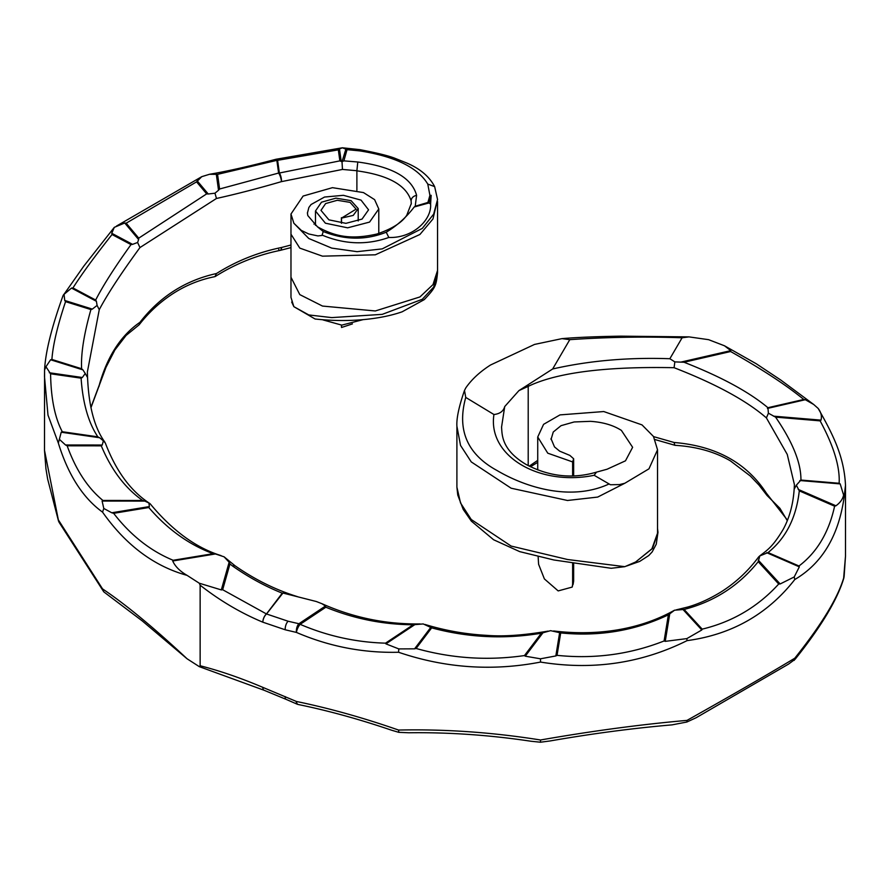 <?xml version="1.0" encoding="UTF-8"?>
<svg xmlns="http://www.w3.org/2000/svg" width="890" height="890" viewBox="0 0 890 890"><rect width="100%" height="100%" fill="white"/><g stroke="black" fill="none" stroke-linecap="round" stroke-linejoin="round"><path stroke-width="1.33" d="M552.645 368.983L569.789 339.657L561.957 338.634L534.523 344.43L490.535 365C479.888 371.809 471.644 379.44 465.782 387.918L464.491 390.443L465.748 397.418L493.939 414.518C499.869 413.85 503.462 411.202 504.719 406.563L518.926 390.61L552.645 368.983C589.091 360.684 628.162 357.268 669.859 358.726L674.843 361.885L684.021 362.241C721.056 376.759 749.024 391.911 767.925 407.709L768.404 413.216L775.591 417.132C792.69 442.052 801.134 463.022 800.933 480.055L796.35 485.184L799.287 490.857C796.305 517.691 785.892 538.261 768.048 552.568L759.826 555.916L758.213 561.679C738.989 585.687 714.281 601.607 684.11 609.45L674.553 610.206L668.368 614.845C635.026 630.732 599.137 636.762 560.7 632.923L550.61 630.665L541.354 633.213C504.341 639.398 467.773 637.607 431.661 627.862L423.217 623.935L413.16 624.769C382.9 624.558 353.797 618.706 325.84 607.214L325.462 606.046L322.002 603.731L316.328 601.518L282.931 593.04L266.533 613.978L288.115 621.231A6.386 2.993 105 0 0 285.234 629.786L296.437 632.423C329.155 646.507 363.198 653.115 398.564 652.259C445.145 668.101 492.47 671.372 540.542 662.071C592.54 670.515 641.367 663.373 687.024 640.644C731.725 634.592 767.647 614.222 794.781 579.535C822.082 563.47 838.536 536.036 844.132 497.221L845.5 485.272L845.5 556.116L844.132 576.397C838.536 596.734 822.082 624.001 794.781 658.211C767.647 674.576 731.725 695.29 687.024 720.388C641.367 724.382 592.54 730.913 540.542 739.99C492.47 732.325 445.145 729.021 398.564 730.056C363.198 717.74 329.155 708.218 296.437 701.476A6.386 2.959 102 0 0 298.228 704.502L298.228 704.502A6.386 6.386 0 0 1 296.96 704.09A6.386 2.047 114 0 1 296.437 701.476L262.839 687.369C240.79 678.002 219.886 670.804 200.139 665.765L199.293 666.643L264.074 690.262A6.386 2.97 -67.6 0 1 262.839 687.369A6.386 3.015 -68.2 0 0 264.141 690.284L286.013 699.318A6.386 2.37 -66.9 0 1 285.234 696.603M290.974 245.017L281.463 247.509C258.1 252.282 236.44 260.959 216.47 273.53C185.42 280.372 159.922 296.637 139.953 322.314C120.929 335.385 107.367 356.3 99.257 385.059L90.902 407.442M356.89 190.282L356.89 170.724L342.461 169.434L281.463 181.627C258.1 188.446 236.44 194.065 216.47 198.47L139.953 247.565C120.929 273.586 107.367 294.29 99.257 309.698L87.376 371.987L87.52 376.971M528.204 465.626L528.204 386.36L518.926 390.61M787.472 520.194L766.401 493.194C746.632 462.811 715.86 445.901 674.086 442.486L653.572 436.623M537.727 460.353L529.25 466.16M794.414 484.638L787.25 454.412L766.401 417.911C746.632 400.678 715.86 383.935 674.086 367.704C624.024 366.713 563.537 369.317 528.204 386.36L528.193 384.714M315.483 223.357L313.992 224.158M411.291 203.843L411.102 200.873C406.307 185.165 388.24 175.152 356.89 170.835M411.291 203.988L411.102 200.873C411.369 197.958 413.205 196.112 416.598 195.344L415.218 206.235L427.912 202.453L429.915 195.355L427.779 184.096C417.844 167.576 395.216 156.518 359.883 150.911L347.033 149.654L342.372 147.785L359.883 149.642L359.883 150.911M307.406 213.155L308.875 207.47L311.055 204.522L324.527 197.046L343.406 195.311L361.04 200.117L368.56 209.829L362.052 219.085L345.91 223.345L328.911 219.841L320.978 210.363L325.629 203.565L337.299 200.283L350.082 202.375L356.111 209.117L341.538 218.106L353.219 215.413L358.214 208.583L351.094 200.662L335.942 198.147L321.49 202.197L315.483 210.997L325.384 223.19L347.634 227.829L369.561 222.088L378.784 208.961L374.601 199.638L363.476 192.585L332.459 187.668L303.112 196.056L290.974 214.023L293.867 223.245L301.332 230.421L308.763 233.97L317.897 235.917L321.98 235.461L323.248 231.522L317.418 226.761L307.795 215.558L307.395 212.821M341.393 223.234L341.393 217.705M437.557 201.529L437.557 270.404L432.985 284.611L419.924 296.949L375.313 310.966L322.492 306.06L299.797 294.612L290.974 277.257L290.974 234.204L299.797 248.11L322.492 256.164L375.313 254.807L419.924 234.47L432.985 218.94L437.557 199.516L433.675 214.101L422.316 228.396L382.233 248.889L357.09 251.67L331.736 248.11L308.786 238.498L293.867 223.245M341.538 218.106L341.538 223.245M58.351 519.882L59.018 522.196L103.796 591.872L142.244 620.909L187.089 658.789C154.048 627.873 125.868 604.566 102.55 588.902L58.351 519.882L44.5 450.351L44.578 370.006L45.946 366.736L50.585 373.789C50.964 398.409 54.869 417.722 62.289 431.728L61.221 432.217L58.351 443.098L47.993 415.129L44.5 376.715L44.578 370.006M187.089 658.789L199.293 666.643M285.234 629.786L262.839 622.188C240.79 612.988 219.886 600.65 200.139 585.186L200.139 665.765M200.139 585.186L199.293 583.228L221.321 589.914L229.142 562.246L224.091 556.817L215.436 553.958L172.716 560.989C175.163 566.452 179.958 571.247 187.089 575.374L199.293 583.228M187.089 575.374C154.048 566.24 125.868 545.158 102.55 512.128C82.881 497.877 68.152 474.871 58.351 443.098M456.904 487.142L457.76 495.062L463.212 509.403L471.333 521.117L493.605 539.752L519.716 551.633L553.903 559.988L611.207 568.287L624.813 566.674L567.486 559.499L511.138 546.071L471.255 519.515L460.531 502.961L456.904 487.153L456.904 426.243L460.531 445.423L471.255 461.91L511.138 488.209L567.486 500.48L597.691 497.076L624.813 483.259L648.966 468.83L657.532 449.795L653.482 436.478L642.013 424.897L603.765 411.547L559.988 414.896L543.579 424.341L537.727 437.001L547.773 453.188L572.626 461.921L572.626 475.994M624.813 566.674L635.649 561.979L651.914 548.807L657.532 533.21L657.532 449.795M551.01 438.603L554.503 446.914L559.665 451.152L569.878 455.413L573.649 458.773L572.626 461.921M551.043 439.46L553.269 431.995L561.056 425.665L574.15 421.96L590.437 421.337C602.931 422.16 613.255 425.186 621.398 430.404L632.623 447.303L625.481 460.82L607.036 469.241L596.5 472.134L594.142 475.282L610.44 484.739L619.473 484.594L624.813 483.259M573.516 563.047L573.516 581.804L572.626 584.385L572.626 562.925M504.719 406.563L501.548 427.178M322.224 235.138C344.586 244.483 366.78 245.262 388.819 237.474L386.227 232.212C365.812 240.345 344.819 240.122 323.248 231.522M429.013 202.942L430.593 204.044L431.161 195.322L429.013 202.942L414.228 206.981C406.363 217.271 397.029 225.682 386.227 232.212M388.819 237.474C412.437 238.364 431.828 220.231 430.593 204.044M680.672 362.152L730.779 350.638L724.471 345.776L708.585 339.668L688.994 336.887L682.118 337.766C644.36 336.476 606.913 337.11 569.789 339.657M682.118 337.766L669.859 358.726M594.142 475.282C540.108 486.452 487.442 456.537 493.939 414.518M465.748 397.418C456.748 429.881 467.205 454.256 497.109 470.554C524.933 486.975 570.123 501.749 608.727 484.127M431.161 195.322L429.915 195.355M347.033 149.654L343.874 160.856L357.78 162.002C392.178 166.597 411.781 177.711 416.598 195.344M428.824 202.842L427.912 202.453M414.228 206.981L415.218 206.235M342.416 147.818L339.468 148.964L341.204 161.435L342.016 161.746L345.965 148.864M339.468 148.964L338.334 149.854L277.602 160.322A6.386 2.002 -99.2 0 0 276.2 159.232A6.386 6.386 0 0 0 275.611 159.366C249.367 166.285 227.339 171.258 209.539 174.273L201.774 176.654L196.579 181.86L126.191 223.179L124.734 223.001L114.298 227.339L83.805 266.121L62.968 295.803C51.609 327.409 45.479 352.073 44.578 369.817L44.578 369.906M275.611 159.366A6.386 1.58 -104.6 0 1 276.846 160.356L278.603 173.049A6.386 5.195 172.1 0 1 278.982 173.016A6.386 5.195 172.1 0 1 279.36 173.016L277.602 160.322A6.386 5.195 172.1 0 0 276.846 160.356L217.561 174.351L219.596 189.003L278.603 173.049A6.386 1.813 -106.3 0 1 278.704 173.183A6.386 1.813 -106.3 0 1 281.463 181.627A6.386 2.225 -100.9 0 0 279.36 173.016L339.858 160.879L338.334 149.854M343.874 160.856L342.372 161.568M356.89 170.724L357.78 162.002M341.204 161.435L339.858 160.879M342.461 169.434L342.016 161.746M217.561 174.351L209.539 174.273M197.057 180.67L208.238 193.998L214.968 193.197L218.528 190.238L216.259 173.862M114.298 227.339L111.751 233.28L132.577 244.361L137.605 242.481L138.618 239.543L124.734 223.001M126.191 223.179L138.74 238.142L206.669 193.875L196.579 181.86M219.596 189.003L218.528 190.238M111.751 233.28L112.029 234.515C94.752 256.331 81.724 274.142 72.947 287.948L71.523 288.071L63.468 294.824M64.047 294.145L64.725 300.464L92.338 309.097L97.099 305.415L96.398 301.298L71.523 288.071M72.947 287.948L95.675 300.03C103.029 285.623 114.799 267.145 130.997 244.594L112.029 234.515M138.74 238.142L138.618 239.543M208.238 193.998L206.669 193.875M216.47 198.47L214.968 193.197M64.725 300.464L65.56 301.643C57.505 325.707 52.944 344.975 51.898 359.449L50.608 359.771L45.946 366.736M49.317 372.754L82.325 377.505L85.251 373.5L82.915 369.873L50.608 359.771M51.898 359.449L81.613 368.738C80.834 353.864 83.938 334.139 90.913 309.564L65.56 301.643M95.675 300.03L96.398 301.298M132.577 244.361L130.997 244.594M139.953 247.565L137.605 242.481M59.697 439.627L65.537 444.989L102.239 445.022L103.351 440.806L99.624 437.735L61.221 432.217M62.289 431.728L97.844 436.834C88.388 422.639 82.803 403.092 81.101 378.172L50.585 373.789M81.613 368.738L82.915 369.873M92.338 309.097L90.913 309.564M99.257 309.698L97.099 305.415M674.843 361.885L674.086 367.704M65.537 444.989L67.162 445.812C75.828 469.798 87.743 488.009 102.895 500.436L102.105 501.059L103.796 508.457L102.55 512.128M103.796 508.457L111.773 512.774L149.375 506.577L148.908 503.017L144.847 501.103L102.105 501.059M102.895 500.436L142.667 500.48C125.19 488.209 111.395 469.998 101.293 445.846L67.162 445.812M97.844 436.834L99.624 437.735M82.325 377.505L81.101 378.172M85.251 373.5L87.554 377.527L87.376 371.998M768.404 413.216L766.401 417.911M773.443 416.153L821.014 420.136C822.015 416.142 821.058 412.226 818.133 408.399L813.716 404.494L805.328 399.71L767.436 408.421M845.5 485.272C844.132 457.137 833.719 435.8 818.466 408.955L818.133 408.399M767.925 407.709L803.792 399.465C786.137 385.036 761.751 369.061 730.623 351.528L684.021 362.241M803.792 399.465L805.328 399.71M730.779 350.638L730.623 351.528M111.773 512.774L113.642 513.319C130.574 535.246 150.41 550.899 173.161 560.277L172.716 560.989M173.161 560.277L213.122 553.691C188.88 544.613 167.442 529.216 148.797 507.522L113.642 513.319M142.667 500.48L144.847 501.103M102.239 445.022L101.293 445.846M221.054 555.605C196.123 547.906 172.593 530.74 150.443 504.118L149.665 503.384C130.763 491.158 115.989 471.044 105.343 443.031L103.351 440.806M796.35 485.184L794.18 489.144L794.414 484.605M798.23 489.411L835.944 505.787C840.205 502.694 842.763 499.134 843.609 495.074L840.193 483.904L799.832 480.522M800.933 480.055L839.148 483.27C840.049 466.805 833.719 446.012 820.124 420.87L775.591 417.132M839.148 483.27L840.193 483.904M821.014 420.136L820.124 420.87M213.122 553.691L215.436 553.958M149.375 506.577L148.797 507.522M149.665 503.384L148.908 503.017M759.826 555.916L758.658 556.906C748.279 570.89 735.885 582.483 721.479 591.672C705.959 601.251 694.033 605.233 687.881 607.002L676.155 609.884M758.269 560.133L780.152 583.962L794.214 576.965L799.331 566.852L766.646 552.668M768.048 552.568L798.986 565.995C816.987 552.345 828.868 532.409 834.609 506.188L799.287 490.857M798.986 565.995L799.331 566.852M835.944 505.787L834.609 506.188M844.132 497.221L843.609 495.074M232.368 565.873L229.965 563.915L222.667 589.725L266.466 613.955L282.241 593.163C264.942 586.187 248.321 577.098 232.368 565.873L235.027 565.762L224.091 556.817M669.814 613.41L665.242 641.356L686.846 638.608L701.81 629.975L682.708 609.183M684.11 609.45L702.188 629.141C732.448 621.865 757.957 606.824 778.717 584.007L758.213 561.679M702.188 629.141L701.81 629.975M780.152 583.962L778.717 584.007M794.781 579.535L794.214 576.965M229.965 563.915L229.142 562.246M543.267 632.356L525.267 656.186L540.486 658.8L555.838 655.941L559.71 632.267M560.7 632.923L557.04 655.34C594.298 659.19 629.986 654.395 664.096 640.967L668.368 614.845M557.04 655.34L555.838 655.941M665.242 641.356L664.096 640.967M687.024 640.644L686.846 638.608M222.667 589.725L221.321 589.914M282.931 593.04L282.241 593.163M288.115 621.231L298.918 623.723L325.462 606.046M415.363 624.279L385.926 643.87L398.798 648.91L414.584 648.832L431.038 627.061M431.661 627.862L416.097 648.465C451.764 658.466 487.887 660.825 524.477 655.563L541.354 633.213M416.097 648.465L414.584 648.832M525.267 656.186L524.477 655.563M540.542 662.071L540.486 658.8M266.344 614.056A6.386 3.015 111.8 0 0 262.839 622.188A6.386 2.97 112.4 0 1 266.533 613.978A6.386 4.75 -142 0 0 266.499 613.966A6.386 4.75 -142 0 0 266.466 613.955A6.386 3.015 111.8 0 0 266.344 614.056M325.84 607.214L300.13 624.324A6.386 3.938 -123.6 0 0 299.552 623.99A6.386 3.938 -123.6 0 0 298.918 623.723A6.386 3.004 -78.7 0 0 297.594 625.637A6.386 3.004 -78.7 0 0 296.437 632.423A6.386 2.091 -66.6 0 1 300.13 624.324C327.476 636.05 355.944 642.324 385.526 643.159L413.16 624.769M385.926 643.87L385.526 643.159M398.564 652.259L398.798 648.91M619.473 484.594L621.031 484.305M341.538 325.117L341.538 327.487L341.393 325.117M530.462 466.772L537.727 462.333M437.557 272.418L433.675 287.058L422.316 299.274L382.233 314.359L331.736 317.608L308.786 314.938L293.867 306.672L315.093 318.998C350.159 322.859 381.721 318.987 402.147 311.8L424.263 299.618C435.611 287.67 436.245 285.668 437.557 272.407L437.557 270.404M290.974 297.394L293.867 306.672M655.196 439.616L675.098 445.323C696.47 446.647 714.893 451.809 730.345 460.831L750.415 476.094L759.014 485.117L767.069 495.507L766.401 493.194M139.953 322.314L139.151 324.794C148.775 312.423 160.033 302.044 172.916 293.667C185.543 285.49 199.215 279.883 213.945 276.834L214.968 276.612L216.47 273.53M214.968 276.612L215.313 276.456C235.305 263.841 256.932 255.141 280.194 250.379A6.386 6.386 0 0 0 280.773 250.235L280.773 250.235A6.386 1.813 73.7 0 0 281.463 247.509A6.386 2.225 79.1 0 1 280.194 250.379L280.194 250.379A6.386 2.225 79.1 0 1 278.704 249.467M139.151 324.794L126.08 335.441L114.877 350.004L105.977 367.348L90.958 407.687M99.257 385.059L99.068 386.338M674.843 445.3L674.086 442.486M103.796 591.872L102.55 588.902M787.283 520.661L779.94 508.335L767.069 495.507M298.228 704.502C328.121 710.632 359.26 719.209 391.633 730.234L398.798 732.337L408.81 732.77C448.938 732.225 489.689 735.051 531.096 741.259L540.486 742.216L550.154 740.947C592.618 733.549 633.246 728.187 672.039 724.872L686.846 722.024L696.102 717.752L788.529 664.107L795.137 659.245C821.515 626.193 837.802 598.937 843.998 577.477M843.609 578.489L845.5 556.116M794.781 658.211L794.214 660.38M687.024 720.388L686.846 722.024M540.542 739.99L540.486 742.216M398.564 730.056L398.798 732.337M635.649 561.979L652.515 548.462L657.977 532.32L657.532 528.46M572.626 584.385L572.181 587.089L558.175 590.915L544.391 578.923L538.606 564.305L538.139 556.806M573.649 580.936A6.386 3.671 180 0 1 573.649 581.037A6.386 3.671 180 0 1 573.516 581.804L572.181 587.089M573.649 563.07L573.649 581.048A6.386 3.671 180 0 1 573.649 581.048L573.093 584.43M352.44 323.893L341.538 327.487M363.409 319.566L341.782 325.128L322.981 319.911M573.505 475.972L573.505 459.551M427.779 184.096L434.643 186.6C429.325 176.476 419.902 168.555 406.352 162.848L395.36 158.465C389.186 155.928 377.36 152.991 359.883 149.642M358.214 220.954L358.214 208.583M315.483 225.359L315.483 210.997M378.784 233.458L378.784 208.961M290.974 234.204L290.974 214.023M537.727 469.909L537.727 437.001M437.557 199.516L434.643 186.6M411.302 203.499L406.774 215.224C401.868 222.689 391.911 228.953 376.893 234.014C350.526 240.066 334.551 236.284 317.407 226.761M342.372 147.785L276.2 159.232M116.457 226.082L201.774 176.665M688.994 336.887L620.63 336.153C595.955 336.576 576.397 337.399 561.957 338.634M104.864 442.13C94.551 428.012 88.778 406.418 87.554 377.36M813.716 404.494L780.875 380.108L756.255 363.754L724.471 345.776M759.437 556.15C766.913 550.276 772.309 547.662 783.334 529.138C789.552 517.613 793.168 504.196 794.18 488.866M553.647 630.966C591.538 635.538 635.627 631.956 674.386 610.284M234.938 565.695C254.685 579.512 275.488 589.814 297.36 596.611M424.997 624.457C445.211 630.621 465.893 634.259 487.03 635.371C503.462 636.695 523.798 635.271 548.051 631.121M420.058 623.935C385.893 624.38 353.208 617.649 322.002 603.731M464.491 390.443C458.94 406.541 456.403 418.467 456.904 426.243M596.5 472.134C572.559 479.187 549.041 476.595 525.946 464.38C500.848 449.417 502.205 433.864 501.548 427.078M573.649 475.961L573.649 458.773M290.974 277.257L290.974 297.438M290.974 247.598L280.773 250.235M58.551 521.195L47.648 479.065L45.935 468.741L44.5 450.351M286.013 699.318L296.96 704.09M626.538 566.051L639.732 561.39L648.777 555.538L652.17 551.911L656.253 544.224L657.977 532.32M291.686 302.044L293.845 306.627"/></g></svg>
